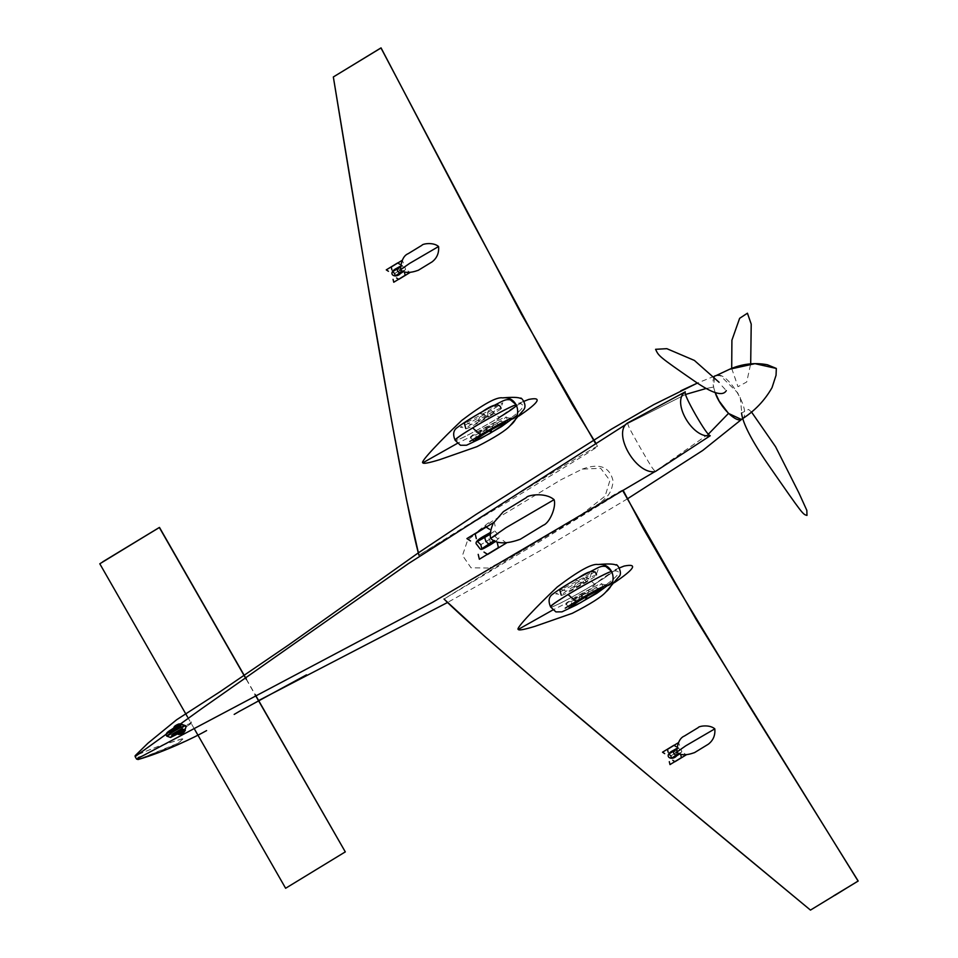 <?xml version="1.0" encoding="UTF-8"?>
<svg xmlns="http://www.w3.org/2000/svg" width="958" height="958" viewBox="0 0 958 958"><rect width="100%" height="100%" fill="white"/><g stroke="black" fill="none" stroke-linecap="round" stroke-linejoin="round"><path stroke-width="0.72" stroke-dasharray="4.79 3.59" d="M246.266 679.306L255.091 694.73M187.576 717.051L194.833 729.733M622.604 490.137C620.269 490.712 589.912 508.949 531.522 544.862L444.057 599.037L539.103 541.893C607.109 500.687 624.508 489.909 622.604 490.137L623.634 491.274M810.468 910.1L810.468 910.1C597.397 734.151 475.252 630.46 444.057 599.037M597.493 446.296C595.158 446.859 564.801 465.109 506.411 501.022L418.945 555.185L513.991 498.04C581.997 456.834 599.397 446.057 597.493 446.296L595.66 442.836M418.897 555.197L418.945 555.185C406.611 510.602 378.075 351.203 333.336 76.963L380.949 47.924L333.324 76.975M380.949 47.924L333.336 76.963L380.949 47.924M493.538 522.625L494.232 522.206L495.37 527.068M506.423 542.994L503.046 540.468M402.252 260.289L403.366 262.959M409.988 272.515L407.964 270.994M678.492 742.63L679.593 745.3M686.227 754.856L684.204 753.335M528.684 399.45C514.865 405.342 491.837 420.969 497.13 423.436C498.064 425.053 500.771 424.993 505.261 423.22L518.901 416.071M497.13 423.436L457.433 443.338M624.113 566.07C610.294 571.962 587.266 587.589 592.559 590.056C593.493 591.685 596.199 591.613 600.69 589.853L614.329 582.704M592.559 590.056L552.862 609.959M174.308 728.379L174.847 728.044L174.152 728.02M181.194 724.344L185.325 725.709M185.696 726.691L184.942 729.134M185.253 725.577C186.091 726.152 166.464 737.301 166.8 736.151L167.686 735.948C171.362 734.582 185.984 726.02 185.253 725.577M174.428 728.092L176.679 728.679L179.026 725.493L180.092 726.667L181.421 724.26M751.467 411.964L748.593 409.437L741.516 413.018M714.608 376.65C712.297 379.488 712.489 384.793 715.171 392.552L713.554 387.056L706.178 388.481L713.554 387.056L714.608 376.65M742.079 418.981C753.072 412.85 727.014 369.812 716.165 375.56M731.696 368.447L737.995 386.709L746.725 381.979L750.689 363.789M721.997 385.942L726.296 390.625M488.341 568.046L471.013 567.795L462.51 555.412L467.672 540.084L491.454 521.679L560.981 479.754L582.248 469.121L600.702 468.318L609.911 480.485L605.133 496.088L581.075 514.841L511.536 556.754L490.28 567.399M685.677 394.421L625.885 424.478L685.677 394.421M708.429 434.106L654.937 471.611L708.429 434.106M742.354 418.79L740.271 397.726L737.564 392.684L720.416 375.692L715.997 375.608M138.132 759.514L169.662 747.12L177.925 743.348L183.158 739.241L181.996 738.834L158.226 746.354L135.138 755.706M182.307 738.846L158.226 746.354L135.82 755.275L135.138 756.58L136.575 759.095L138.227 759.478L178.188 743.216L182.87 738.989M136.575 759.095L135.138 756.58M627.466 423.029C629.31 427.627 626.52 423.628 640.255 447.745C654.11 471.803 652.135 467.48 655.26 471.576M480.605 413.449L487.706 416.598C476.725 422.466 473.731 426.334 467.288 423.232L465.6 423.089L487.909 411.162L487.706 416.598C495.825 412.898 494.939 408.862 495.789 406.911L496.507 405.378L487.909 411.162L491.095 415.437C475.467 424.31 463.54 431.639 464.534 427.891L460.223 427.172C465.337 425.232 475.671 419.664 491.226 410.479L491.095 415.437C502.603 407.641 501.441 409.557 501.202 406.887L502.77 402.815L491.226 410.479L499.154 417.472C481.036 428.669 453.769 442.788 455.146 440.309C453.996 444.153 519.464 406.97 516.649 405.078L516.542 405.474M594.583 584.105C576.453 595.289 549.185 609.432 550.575 606.929C549.425 610.773 614.892 573.602 612.078 571.698C611.551 573.147 605.719 577.291 594.583 584.105L586.655 577.111L586.524 582.069L583.338 577.782L583.135 583.218L576.033 580.081M490.532 544.695L489.742 539.354L497.992 534.253L480.832 544.707L489.742 539.354L484.964 535.57M400.456 273.533L399.977 270.324L404.923 267.258L394.636 273.533L399.977 270.324L397.115 268.048M676.695 755.874L676.216 752.665L681.162 749.599L670.875 755.874L676.216 752.665L673.354 750.389M167.686 735.948L170.632 737.48M171.889 736.139L171.961 735.061L173.027 736.235M173.458 735.588L175.374 733.05L177.05 733.361M480.569 434.896L480.7 429.938L482.892 433.495M483.874 434.214L484.089 428.777L489.897 430.657M575.998 601.516L576.129 596.559L578.321 600.115M579.303 600.846L579.506 595.409L585.326 597.289M246.41 679.21L255.247 694.646M371.429 53.732L357.705 62.222M356.568 62.677L371.417 53.744M495.837 541.234L499.082 537.989L497.992 534.253L494.723 530.995L490.472 532.444M490.328 534.229L493.705 531.57C493.741 534.923 495.214 537.318 498.088 538.767L494.172 540.54M403.641 271.449L405.593 269.402L404.923 267.258L402.516 265.294L400.42 266.18M400.324 267.258L402.36 265.653L404.983 269.964L402.635 271.042M679.869 753.79L681.833 751.743L681.162 749.599L678.707 747.635L676.659 748.521M676.564 749.587L678.599 747.994L681.222 752.305L678.875 753.383M505.261 423.22L493.897 427.687L502.734 422.885M524.014 401.282L517.32 403.917C518.458 402.767 520.05 403.019 522.098 404.659C527.211 406.946 509.105 419.748 503.01 422.729M600.69 589.853L589.326 594.319L598.163 589.505M619.431 567.914L612.737 570.537L617.527 571.279C622.64 573.567 604.534 586.38 598.439 589.35M180.942 724.452L186.02 725.889L184.631 730.092M185.361 730.319L185.816 727.397L186.966 726.212C186.415 726.787 197.049 716.033 187.026 726.236L192.786 722.464C182.559 726.93 183.685 724.404 181.709 723.913M180.02 725.673L169.518 731.684M169.614 732.427C168.44 733.696 171.29 732.331 178.176 728.331L180.619 726.128M179.206 725.673L169.937 730.99M170.44 731.026C170.165 732.93 178.727 728.846 178.99 726.128M171.961 735.061L182.056 729.134M175.374 733.05L178.26 731.385M734.451 376.434L735.588 379.428M582.248 469.121C599.552 462.786 609.851 466.797 613.132 481.156C612.21 489.346 609.348 495.238 604.558 498.843L604.558 498.843C601.648 502.327 592.343 508.854 576.632 518.434L518.446 552.922L499.597 563.184L508.734 557.796M488.64 522.721L470.546 536.983M627.334 498.89L542.791 549.209L447.506 602.498M258.864 700.43L239.991 710.992M714.249 376.243L697.364 383.092M206.605 730.595C201.276 733.828 175.35 745.647 176.535 744.833L176.943 744.665M169.662 747.12L177.925 743.348M137.353 758.341L143.736 755.491L137.365 757.407L135.222 756.736M510.267 418.323L504.674 417.041L480.7 429.938C472.857 434.261 469.492 437.111 470.594 438.489L469.803 441.494M504.507 422.143L499.106 421.053C499.956 419.832 486.76 426.993 484.089 428.777C478.042 432.106 475.348 435.339 476.006 438.465M516.973 415.341L518.278 412L516.649 405.078M472.557 439.985L470.737 437.123L481.443 432.238C494.999 425.065 508.099 416.275 506.016 416.91L507.572 419.939M489.227 431.04L483.622 429.998L493.358 424.43L491.418 429.795M586.655 577.111C571.1 586.296 560.765 591.864 555.64 593.804L559.951 594.511C558.969 598.271 570.896 590.93 586.524 582.069C598.02 574.273 596.87 576.177 596.63 573.519L598.199 569.435L586.655 577.111M583.338 577.782L561.029 589.709L562.717 589.865C569.16 592.966 572.154 589.086 583.135 583.218C591.254 579.53 590.367 575.495 591.218 573.543L591.936 571.998L583.338 577.782M596.487 574.884C595.205 574.357 575.459 585.087 566.262 591.218L561.208 595.086M574.668 586.991L573.866 587.577C579.638 575.782 570.034 580.273 583.602 581.997L574.668 586.991M501.058 408.252C501.657 406.899 480.868 417.868 470.833 424.586L465.78 428.466M479.239 420.37L478.437 420.945L480.593 413.449L488.173 415.377L479.239 420.37M605.696 584.955L600.103 583.673L576.129 596.559C564.789 604.27 565.747 602.414 566.022 605.109L565.232 608.126M599.936 588.763L594.535 587.673C595.385 586.464 582.189 593.613 579.506 595.409C573.459 598.738 570.776 601.959 571.435 605.097M612.401 581.973L613.707 578.62L612.078 571.698M567.986 606.618L566.166 603.744L576.345 599.145C593.397 589.577 601.756 584.368 601.444 583.542L603.001 586.571M584.655 597.672L579.051 596.63L588.787 591.05L586.847 596.415"/><path stroke-width="1.44" d="M246.266 679.306L159.315 527.487L102.686 561.843L159.495 527.439L246.41 679.21M255.091 694.73L345.323 851.925L255.247 694.646M345.143 851.973L285.628 888.27L345.143 851.973L285.628 888.27L345.143 851.973L285.628 888.27L194.833 729.733M159.315 527.487L99.8 563.783L187.576 717.051M858.081 881.061L696.298 619.718L623.239 491.526L696.298 619.718L858.081 881.061L810.468 910.1L858.2 881.025L748.222 704.274L675.546 584.248L643.752 529.367L623.634 491.274M444.057 599.037C475.252 630.46 597.397 734.151 810.468 910.1L661.475 786.518L542.456 686.299L484.449 636.16L444.009 599.049M380.949 47.924L521.2 313.805L595.289 443.075L521.2 313.805L380.949 47.924L333.336 76.963L380.973 47.984M418.945 555.185L418.933 555.161C406.611 510.602 378.075 351.203 333.336 76.963L364.878 267.39L391.93 422.634L406.431 499.334L418.897 555.197M476.33 538.683L475.18 533.822L493.538 522.625M470.546 540.959L466.893 538.6L485.934 526.984L489.586 529.343M478.21 554.359L479.359 559.221L498.411 547.605L497.262 542.743M484.006 552.083L487.646 554.442L506.423 542.994M391.93 269.928L391.247 267.007L402.252 260.289M388.457 271.294L386.266 269.869L397.702 262.899L399.893 264.324M393.067 279.329L393.75 282.251L405.174 275.281L404.492 272.359M396.528 277.964L398.732 279.377L409.988 272.515M668.169 752.27L667.486 749.348L678.492 742.63M664.696 753.635L662.505 752.21L673.929 745.24L676.12 746.665M669.307 761.67L669.989 764.592L681.413 757.622L680.731 754.7M672.767 760.305L674.959 761.718L686.227 754.856M518.901 416.071C539.366 402.192 542.623 396.648 528.684 399.45L524.014 401.282M457.433 443.338L422.837 462.822C423.292 464.007 428.897 462.954 439.662 459.684L476.892 446.679C494.951 437.411 506.075 430.37 510.267 425.532C524.337 414.131 516.35 395.858 502.687 397.881C496.771 396.684 483.155 404.18 461.828 420.37C441.71 439.399 419.664 462.343 422.837 462.822M614.329 582.704C634.795 568.812 638.052 563.268 624.113 566.07L619.431 567.914M552.862 609.959L518.266 629.442C518.721 630.627 524.325 629.586 535.091 626.304L572.321 613.3C590.379 604.043 601.492 596.99 605.696 592.152C619.766 580.752 611.779 562.49 598.103 564.513C592.2 563.316 578.584 570.812 557.257 586.991C537.127 606.019 515.093 628.975 518.266 629.442M174.152 728.02L181.194 724.344M185.325 725.709L185.696 726.691M184.942 729.134L177.206 733.684C178.308 735.037 180.499 734.642 183.768 732.511L185.361 730.319M184.355 725.781L185.253 725.577C185.601 724.428 165.962 735.576 166.8 736.151L166.8 736.151C166.069 735.72 180.679 727.146 184.355 725.781L181.421 724.26L185.253 725.577C188.451 729.589 178.787 732.822 170.632 737.48L171.889 736.139M741.516 413.018C742.881 423.652 751.91 441.051 768.603 465.205C803.606 515.679 802.828 514.254 806.971 515.416L806.84 510.386L798.852 492.795L775.561 446.715L751.467 411.964M742.606 418.55L741.276 419.412L728.475 413.413L708.429 434.106L728.475 413.413L719.171 401.079L715.171 392.552C719.626 407.138 737.169 424.202 742.079 418.981C754.7 410.982 764.688 400.528 772.052 387.595L776.052 375.249L776.327 368.447L754.964 363.669L729.745 369.189L716.297 375.512M750.689 363.789L751.216 324.127L747.432 313.206L739.636 318.307L731.912 340.198L731.696 368.447M719.099 382.302L694.37 360.424L666.84 348.676L655.571 349.311C658.865 356.172 657.978 355.849 694.861 381.392C712.465 393.51 722.943 396.588 726.296 390.625M706.178 388.481L685.677 394.421L706.178 388.481M696.837 383.356L653.703 404.647L611.491 429.112L476.33 514.242L418.311 552.886L288.825 644.794L219.526 692.059L176.667 719.733L147.951 743.192L135.138 755.706L135.138 756.58L202.042 708.405L408.132 563.807L625.885 424.478L408.132 563.807L202.042 708.405L135.138 756.58L136.575 759.095L138.132 759.514C165.195 751.719 195.767 736.726 206.605 730.595M654.937 471.611L432.848 602.163L136.575 759.095L432.848 602.163L654.937 471.611M135.138 756.58L136.575 759.095M627.466 423.029L685.269 391.834C670.947 401.57 692.622 439.087 710.237 435.734L655.26 471.576C636.1 475.096 612.042 433.1 627.466 423.029C612.042 433.1 636.1 475.096 655.26 471.576M685.245 391.798C670.947 401.57 692.61 439.087 710.237 435.734C708.237 435.171 703.364 428.19 695.616 414.79C687.82 401.055 684.371 393.403 685.269 391.834M472.641 427.903C461.493 434.716 455.661 438.848 455.146 440.297L455.146 440.297C452.296 438.608 513.117 403.809 516.29 404.971C515.416 403.917 489.251 417.628 472.641 427.903L480.569 434.896L469.803 441.494M491.191 431.926L489.897 430.657M612.401 581.973L596.894 593.265L576.441 604.953L561.951 611.851L555.891 611.899L550.575 606.929C547.725 605.24 608.546 570.429 611.719 571.591C610.845 570.537 584.679 584.248 568.07 594.523C556.921 601.337 551.09 605.48 550.575 606.929C548.168 601.313 548.718 597.181 552.203 594.511C559.688 588.859 570.25 582.332 583.877 574.92C599.516 567.184 599.936 565.699 605.767 566.441L612.078 571.698M516.542 405.474C514.638 407.569 508.842 411.569 499.154 417.472M586.619 598.546L585.326 597.289M490.604 538.396L505.8 527.81L554.083 499.669C544.874 491.729 526.84 495.322 526.397 497.585L503.429 511.596L493.214 523.272C490.592 529.343 489.718 534.384 490.604 538.396C496.388 544.024 506.291 544.312 520.302 539.258L543.27 525.247C549.844 522.924 556.538 506.543 554.083 499.669M490.472 532.444L484.964 535.57C484.509 540.072 486.365 543.114 490.532 544.695L495.837 541.234M400.492 269.749L409.617 263.402L438.584 246.517C433.076 241.763 422.227 243.907 421.975 245.26L408.192 253.666C403.677 255.487 401.115 260.851 400.492 269.749C403.965 273.126 409.904 273.293 418.311 270.276L432.094 261.869C436.968 258.109 439.135 252.996 438.584 246.517M400.42 266.18L397.115 268.048L397.582 271.27L400.372 273.569L403.641 271.449M676.731 752.09L685.856 745.743L714.824 728.858C709.315 724.092 698.466 726.236 698.214 727.601L684.431 736.007C679.917 737.828 677.354 743.18 676.731 752.09C680.204 755.467 686.144 755.634 694.55 752.605L708.333 744.198C713.207 740.45 715.375 735.325 714.824 728.858M676.659 748.521L673.354 750.389L673.821 753.599L676.611 755.91L679.869 753.79M182.056 729.134C184.487 729.745 181.469 732.116 173.027 736.235L173.458 735.588M482.892 433.495L483.874 434.214L475.288 439.997L476.006 438.465M568.07 594.523L575.998 601.516L565.232 608.126M578.321 600.115L579.303 600.846L570.705 606.63L571.435 605.097M129.414 545.689L133.809 543.042M315.254 870.175L319.649 867.529M595.66 442.836L572.656 405.282L539.653 346.76L468.055 213.885L381.068 47.9M833.711 895.802L848.56 886.869L834.849 895.359M494.172 540.54L481.79 548.706L480.832 544.707L477.407 541.51L490.328 534.229M484.964 535.57C477.288 539.725 474.569 542.695 476.785 544.479L480.186 549.018C481.395 549.473 480.509 550.479 490.532 544.695M402.635 271.042L395.211 275.94L394.636 273.533L392.576 271.617L400.324 267.258M397.115 268.048C386.302 273.258 394.876 279.413 400.456 273.533M678.875 753.383L671.45 758.269L670.875 755.874L668.816 753.958L676.564 749.587M673.354 750.389C662.517 755.611 671.163 761.742 676.695 755.874M510.267 425.532L523.296 410.252C528.409 404.899 520.158 396.025 520.661 398.456L520.661 398.456C518.47 397.223 512.47 397.031 502.687 397.881M605.696 592.152L618.724 576.884C623.646 573.147 616.281 562.442 616.09 565.088L616.09 565.088C613.898 563.855 607.899 563.663 598.103 564.513M174.847 728.044C173.769 727.517 175.206 726.392 179.146 724.667L181.493 724.655M174.188 728.427C173.206 727.062 174.775 725.565 178.918 723.937L181.709 723.913M177.865 733.301C178.428 734.211 180.248 733.732 183.325 731.876L184.726 729.337M185.301 726.008L186.044 725.877L185.553 726.368M180.092 726.667L179.026 725.493C172.32 728.284 169.315 730.655 169.985 732.595L180.092 726.667M176.679 728.679L174.5 728.068L173.781 730.343L176.679 728.679M170.632 737.48L166.8 736.151C163.95 732.75 170.895 729.816 181.421 724.26M180.619 726.128L181.086 724.907L180.02 725.673M169.518 731.684L168.321 732.211L169.614 732.427M178.26 731.385L177.553 733.66L175.374 733.05M171.195 736.51L183.732 729.517L182.439 729.301C183.637 728.02 180.787 729.385 173.865 733.409L171.195 736.51M173.063 735.6L181.613 730.703C179.182 729.912 176.332 731.553 173.063 735.6M171.961 735.061L173.027 736.235M776.327 368.447L767.37 364.759C754.605 362.375 742.067 363.848 729.745 369.189L715.722 375.764M742.354 418.79L702.741 450.452L627.334 498.89M447.506 602.498L258.864 700.43M239.991 710.992L234.183 714.405M715.997 375.608L714.249 376.243M697.364 383.092L680.743 390.84M239.021 711.555L306.488 674.839M516.649 405.078L510.279 399.797C504.495 399.091 504.004 400.588 488.329 408.371C474.809 415.712 464.283 422.227 456.774 427.891C453.29 430.549 452.739 434.692 455.146 440.297L460.463 445.266L466.522 445.231L481.012 438.333L501.453 426.645L516.973 415.341M480.569 434.896C496.112 425.711 506.459 420.143 511.572 418.203L510.267 418.323M507.572 419.939L507.465 422.191L489.718 433.531L477.455 439.938L473.372 440.848L472.557 439.985M483.874 434.214C495.478 427.064 507.764 421.221 506.195 422.298L504.507 422.143M491.418 429.795L491.203 431.926L489.227 431.04M561.208 595.086L559.735 589.829C562.597 587.086 573.267 580.811 577.913 578.237C589.05 570.549 595.241 569.423 596.487 574.884M465.78 428.466L464.319 423.196C467.253 420.406 477.826 414.203 482.173 411.796C493.25 404.025 499.549 402.839 501.058 408.252M575.998 601.516C591.541 592.331 601.887 586.775 607.013 584.823L605.696 584.955M603.001 586.571L602.857 588.859L580.548 602.69L570.453 607.54L567.986 606.618M579.303 600.846C590.906 593.697 603.193 587.853 601.624 588.919L599.936 588.763M586.847 596.415L586.631 598.546L584.655 597.672"/></g></svg>
